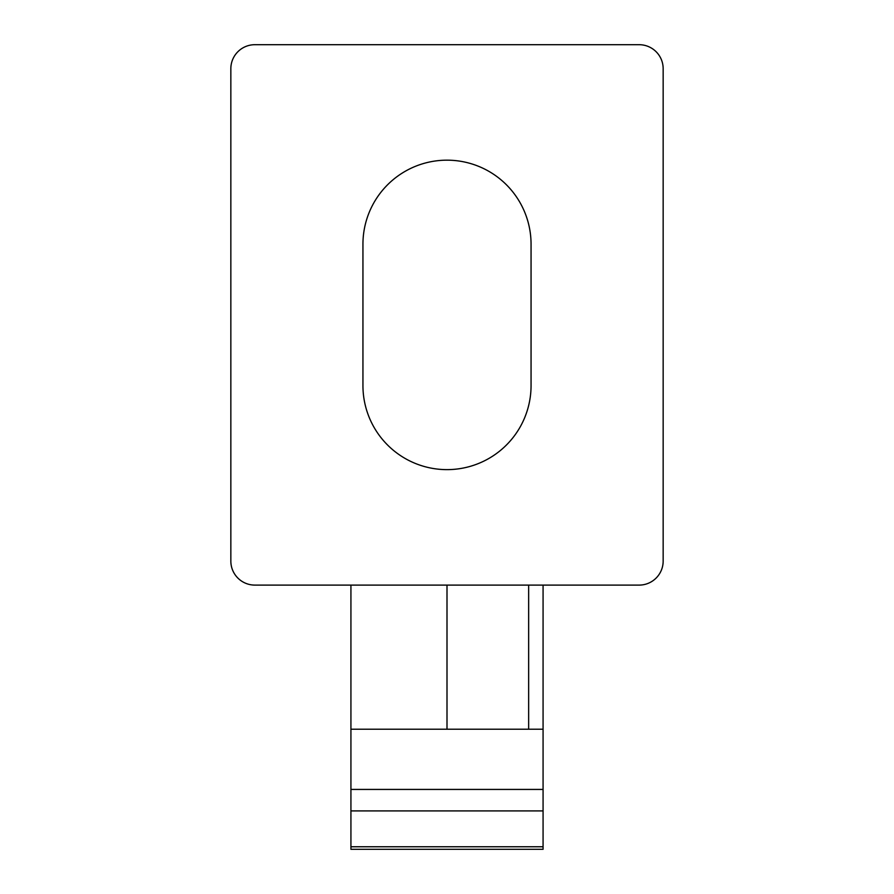 <?xml version="1.0" encoding="UTF-8"?>
<svg xmlns="http://www.w3.org/2000/svg" width="894" height="894" viewBox="0 0 894 894"><rect width="100%" height="100%" fill="white"/><g stroke="black" fill="none" stroke-linecap="round" stroke-linejoin="round"><path stroke-width="1.34" d="M663.158 561.086L663.158 68.715A24.015 24.015 0 0 0 639.143 44.7L254.857 44.7A24.015 24.015 0 0 0 230.842 68.715L230.842 561.086A24.015 24.015 0 0 0 254.857 585.101L639.143 585.101A24.015 24.015 0 0 0 663.158 561.086M350.929 846.763L543.071 846.763L543.071 849.3L350.929 849.3L350.929 585.101M543.071 585.101L543.071 810.903L350.929 810.903M543.071 846.763L543.071 810.903M350.929 729.213L543.071 729.213M531.058 385.571L531.058 244.241A84.058 84.058 0 0 0 447 160.171A84.058 84.058 0 0 0 362.942 244.241L362.942 385.571A84.058 84.058 0 0 0 447 469.629A84.058 84.058 0 0 0 531.058 385.571A84.058 84.058 0 0 1 447 469.629A84.058 84.058 0 0 1 362.942 385.571M531.058 244.241A84.058 84.058 0 0 0 447 160.171A84.058 84.058 0 0 0 362.942 244.241M447 585.101L447 729.213M528.656 729.213L528.656 585.101M350.929 789.424L543.071 789.424"/></g></svg>
